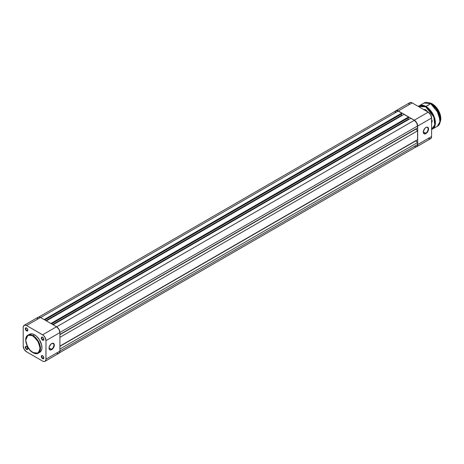 <?xml version="1.0" encoding="UTF-8"?>
<svg xmlns="http://www.w3.org/2000/svg" width="464" height="464" viewBox="0 0 464 464"><rect width="100%" height="100%" fill="white"/><g stroke="black" fill="none" stroke-linecap="round" stroke-linejoin="round"><path stroke-width="0.7" d="M51.469 349.288A3.434 1.984 120 0 0 53.894 345.146A3.434 1.984 120 0 0 51.574 343.627A3.434 1.984 -60 0 1 53.18 343.511A3.434 1.984 -60 0 1 53.708 346.26A3.434 1.984 -60 0 1 51.469 349.288L49.051 347.89L51.469 349.288A3.434 1.984 -60 0 1 49.752 349.456A3.434 1.984 -60 0 1 49.045 348.006A3.434 1.984 120 0 0 51.469 349.288L51.678 349.653L51.469 349.288M51.678 343.563A3.729 2.152 -60 0 1 54.317 345.083A3.729 2.152 -60 0 1 51.678 349.653L53.546 347.681L54.265 345.709L54.114 344.033L53.145 343.227L51.162 343.917L49.242 346.846L49.039 348.128L49.486 349.566L50.211 349.984L51.678 349.653A3.729 2.152 -60 0 1 49.039 348.128A3.729 2.152 -60 0 1 51.678 343.563L51.469 343.685M42.717 337.299A1.491 0.858 -120 0 0 41.766 338.018A1.491 0.858 -120 0 0 42.821 339.787L42.607 340.153A1.792 1.032 60 0 1 41.342 337.96A1.792 1.032 60 0 1 42.607 337.229L41.557 337.27L41.366 338.256L42.125 339.758L43.309 340.309L43.778 339.926L43.778 338.807L42.607 337.229A1.792 1.032 60 0 1 43.871 339.422A1.792 1.032 60 0 1 42.607 340.153L42.821 339.787A1.491 0.858 60 0 1 41.841 338.471A1.491 0.858 60 0 1 42.073 337.276A1.491 0.858 60 0 1 42.717 337.299M42.717 355.813A1.491 0.858 -120 0 0 41.766 356.532A1.491 0.858 -120 0 0 42.821 358.301L42.607 358.666A1.792 1.032 60 0 1 41.342 356.474A1.792 1.032 60 0 1 42.607 355.743L41.714 355.65L41.366 356.77L42.125 358.272L43.309 358.823L43.778 358.434L43.778 357.321L42.607 355.743A1.792 1.032 60 0 1 43.871 357.935A1.792 1.032 60 0 1 42.607 358.666L42.821 358.301A1.491 0.858 60 0 1 41.841 356.984A1.491 0.858 60 0 1 42.073 355.789A1.491 0.858 60 0 1 42.717 355.813M26.686 328.042A1.491 0.858 -120 0 0 25.735 328.761A1.491 0.858 -120 0 0 26.784 330.53L26.576 330.896A1.792 1.032 60 0 1 25.311 328.703A1.792 1.032 60 0 1 26.576 327.973L25.52 328.013L25.404 329.318L26.326 330.722L27.277 331.052L27.747 330.67L27.747 329.55L26.576 327.973A1.792 1.032 60 0 1 27.84 330.165A1.792 1.032 60 0 1 26.576 330.896L26.784 330.53A1.491 0.858 60 0 1 25.81 329.214A1.491 0.858 60 0 1 26.042 328.019A1.491 0.858 60 0 1 26.686 328.042M26.686 346.556A1.491 0.858 -120 0 0 25.735 347.275A1.491 0.858 -120 0 0 26.784 349.044L26.576 349.409A1.792 1.032 60 0 1 25.311 347.217A1.792 1.032 60 0 1 26.576 346.486L25.52 346.527L25.404 347.832L26.326 349.235L27.277 349.566L27.747 349.183L27.747 348.064L26.576 346.486A1.792 1.032 60 0 1 27.84 348.679A1.792 1.032 60 0 1 26.576 349.409L26.784 349.044A1.491 0.858 60 0 1 25.81 347.727A1.491 0.858 60 0 1 26.042 346.533A1.491 0.858 60 0 1 26.686 346.556M27.828 329.927L26.784 330.53L27.828 329.927M27.828 348.441L26.784 349.044L27.828 348.441M43.86 357.698L42.821 358.301L43.86 357.698M43.86 339.184L42.821 339.787L43.86 339.184M32.903 336.058C36.273 337.537 38.651 341.655 40.032 348.412C38.651 353.568 36.273 354.943 32.903 352.524L38.303 353.162L40.403 349.404L39.295 343.169L33.112 335.692L32.903 336.058L36.865 339.735L38.831 343.14L39.997 347.582L39.492 351.248L37.427 353.266L35.635 353.475L33.605 352.889L30.177 350.326L27.393 346.335L25.909 341.864L25.81 339.387L26.315 337.34L27.393 335.89L28.942 335.159L30.833 335.217L32.903 336.058L33.112 335.692A10.382 5.991 60 0 1 39.898 344.845A10.382 5.991 60 0 1 38.303 353.162A10.382 5.991 60 0 1 33.112 352.646L32.903 352.524C29.534 351.045 27.156 346.933 25.775 340.176C27.156 335.02 29.534 333.645 32.903 336.058M39.249 352.559L39.782 352.309A10.382 5.991 -120 0 0 41.371 343.992A10.382 5.991 -120 0 0 34.591 334.84L33.112 335.692L34.591 334.84L32.463 333.976L30.514 333.918L28.919 334.666M57.188 353.365L58.916 353.295L59.647 352.454L59.908 351.115L59.908 332.601L58.916 329.272L56.533 326.755L40.496 317.498L39.208 317.051L38.112 317.26L37.19 318.722M44.996 361.334L58.916 353.295A4.773 2.755 -120 0 0 59.908 351.115L45.982 359.153L45.982 340.64L59.908 332.601L59.908 351.115L45.982 359.153A4.773 2.755 60 0 1 44.996 361.334A4.773 2.755 60 0 1 42.607 361.102L26.576 351.845A4.773 2.755 60 0 1 23.2 345.999L23.2 327.485L23.455 326.14L24.702 325.113L26.576 325.537L43.268 335.246L44.996 337.311L45.982 340.64L45.919 359.873L44.996 361.334L43.9 361.549L42.607 361.102L26.576 351.845L24.186 349.322L23.2 345.999L23.2 327.485A4.773 2.755 60 0 1 24.186 325.299A4.773 2.755 60 0 1 26.576 325.537L42.607 334.793L56.533 326.755L40.496 317.498L26.576 325.537L40.496 317.498A4.773 2.755 -120 0 0 38.112 317.26L24.186 325.299M27.921 335.182C23.101 337.514 26.726 349.409 32.967 352.663C35.74 353.846 37.52 354.009 38.303 353.162L40.264 351.973L41.371 350.477L41.899 348.365L41.615 344.914L39.249 339.457L36.72 336.435L34.591 334.84A10.382 5.991 -120 0 0 29.4 334.329L27.921 335.182A10.382 5.991 60 0 1 33.112 335.692L27.921 335.182L25.775 340.054M45.982 340.64L59.908 332.601A4.773 2.755 -120 0 0 56.533 326.755L42.607 334.793A4.773 2.755 60 0 1 45.982 340.64M43.871 339.288A1.491 0.858 60 0 1 43.564 339.863A1.491 0.858 60 0 1 42.821 339.787A1.491 0.858 -120 0 0 43.871 339.288M43.871 357.802A1.491 0.858 60 0 1 43.564 358.37A1.491 0.858 60 0 1 42.821 358.301A1.491 0.858 -120 0 0 43.871 357.802M27.834 348.545A1.491 0.858 60 0 1 27.533 349.114A1.491 0.858 60 0 1 26.784 349.044A1.491 0.858 -120 0 0 27.834 348.545M27.834 330.032A1.491 0.858 60 0 1 27.533 330.606A1.491 0.858 60 0 1 26.784 330.53A1.491 0.858 -120 0 0 27.834 330.032M398.274 111.058A4.623 2.668 -120 0 0 395.96 110.832L397.636 110.763L401.795 113.094L44.126 319.592L401.795 113.094L401.795 113.825L44.759 319.957L401.795 113.825L401.795 113.094L398.274 111.058L40.606 317.562L398.274 111.058M401.54 113.97L401.54 115.287L45.901 320.618L401.54 115.287L402.004 115.553L401.54 115.287L401.54 113.97M46.365 320.885L404.034 114.388L408.546 116.992L50.878 323.489L408.546 116.992L408.546 117.723L51.51 323.855L408.546 117.723L408.546 116.992L404.034 114.388L46.365 320.885M408.291 117.868L408.291 119.184L52.647 324.516L408.291 119.184L408.755 119.451L408.291 119.184L408.291 117.868M53.111 324.783L410.779 118.285L414.306 120.315L56.637 326.818L414.306 120.315L416.614 122.757L417.577 125.982A4.623 2.668 -120 0 0 414.306 120.315L410.779 118.285L53.111 324.783M59.902 332.479L417.577 125.982L59.902 332.479M59.908 334.428L417.577 127.931L417.577 125.982L417.577 127.931L59.908 334.428M415.889 128.905L59.908 334.672L415.889 129.149L417.577 130.854L59.908 337.351L417.577 130.854L417.577 139.623L417.577 130.854L415.889 128.905M59.908 346.121L417.577 139.623L59.908 346.121M59.908 346.364L415.889 140.598L417.577 142.547L59.908 349.044L417.577 142.547L417.577 144.495L417.577 142.547L415.889 140.841L59.908 346.364M59.908 350.993L417.577 144.495L59.908 350.993M59.433 352.826L416.614 146.612A4.623 2.668 -120 0 0 417.577 144.495L417.327 145.795L416.614 146.612L415.558 146.815L414.306 146.38M395.067 112.247L395.96 110.832L38.779 317.051M425.697 133.226A3.434 1.984 120 0 0 428.121 129.085A3.434 1.984 120 0 0 425.801 127.565A3.434 1.984 -60 0 1 427.414 127.455A3.434 1.984 -60 0 1 427.936 130.204A3.434 1.984 -60 0 1 425.697 133.226L423.278 131.828L425.697 133.226A3.434 1.984 -60 0 1 423.98 133.394A3.434 1.984 -60 0 1 423.272 131.944A3.434 1.984 120 0 0 425.697 133.226L425.906 133.591L425.697 133.226M425.906 127.501A3.729 2.152 -60 0 1 428.545 129.027A3.729 2.152 -60 0 1 425.906 133.591L424.444 133.928L423.713 133.504L423.319 131.445L424.896 128.319L425.906 127.501L427.373 127.171L428.492 128.458L428.342 130.309L427.373 132.234L425.906 133.591A3.729 2.152 -60 0 1 423.272 132.072A3.729 2.152 -60 0 1 425.906 127.501L425.697 127.623M428.887 138.771L430.615 138.701L431.346 137.86L431.601 136.515L431.601 118.001L430.615 114.678L428.226 112.155L412.194 102.904L410.321 102.474L409.387 103.014L408.883 104.127M395.154 111.546L396.395 110.513L398.274 110.937L414.306 120.193L416.689 122.716L417.681 126.04L417.681 144.553L417.113 146.392L415.599 146.949M417.681 126.04L417.681 144.553L431.601 136.515L431.601 118.001L417.681 126.04L431.601 118.001A4.773 2.755 -120 0 0 428.226 112.155L414.306 120.193L398.274 110.937L412.194 102.904L428.226 112.155L414.306 120.193A4.773 2.755 60 0 1 417.681 126.04M412.194 102.904A4.773 2.755 -120 0 0 409.811 102.666L395.885 110.705A4.773 2.755 60 0 1 398.274 110.937L412.194 102.904M395.369 111.174A4.773 2.755 60 0 1 395.885 110.705M416.689 146.74L430.615 138.701A4.773 2.755 -120 0 0 431.601 136.515L417.681 144.553A4.773 2.755 60 0 1 416.689 146.74A4.773 2.755 60 0 1 416.022 146.949M425.819 109.893L425.065 110.328L425.819 109.893M440.8 118.488L437.471 108.814L432.361 103.924L438.619 110.739L439.953 122.299M440.168 120.072L436.415 109.179L430.673 103.681L438.666 113.344L440.098 121.406L437.39 126.266A13.427 7.749 -120 0 0 439.443 115.513A13.427 7.749 -120 0 0 430.673 103.681L425.697 106.795L433.765 116.882L434.78 124.955L431.601 129.195M431.601 129.45L432.622 129.021L435.331 124.161L433.898 116.093L425.906 106.43A13.427 7.749 60 0 1 434.675 118.262A13.427 7.749 60 0 1 432.622 129.021A13.427 7.749 60 0 1 431.601 129.45L437.39 126.266C443.503 123.412 438.845 107.868 430.731 103.675L430.76 103.727M424.328 109.742A2.981 1.723 60 0 1 425.761 109.858A2.981 1.723 -120 0 0 424.2 109.835M424.015 109.724A3.161 1.827 60 0 1 425.697 109.817L424.838 109.521L423.835 109.893M432.158 121.017L431.601 121.342L432.158 121.017M440 122.223A11.931 6.89 -120 0 0 432.361 103.924L431.711 104.296L432.361 103.924A11.931 6.89 -120 0 0 428.771 102.776L432.448 103.971M418.308 106.43L423.963 103.014C425.865 101.987 428.121 102.208 430.731 103.675L430.673 103.681A13.427 7.749 -120 0 0 423.963 103.014L430.673 103.681L425.906 106.43L419.195 105.769A13.427 7.749 60 0 1 425.906 106.43L425.697 106.795L418.534 106.563L421.318 105.537L423 105.705L425.697 106.795L429.246 109.666L432.257 113.726L434.269 118.366L434.977 122.873L434.577 125.756L433.881 127.293L431.584 129.201M427.553 112.039L425.697 109.817A3.161 1.827 60 0 1 427.373 111.667M431.45 122.397L432.17 121.255L431.45 119.277M440.168 120.025L439.054 114.26L435.986 108.576M435.191 107.573L431.682 104.313M440.8 118.442L439.814 113.326L437.088 108.28M436.386 107.387L433.266 104.493M432.17 121.127A2.001 1.154 60 0 1 431.758 121.928A2.001 1.154 60 0 1 431.601 121.991A2.001 1.154 -120 0 0 432.17 121.127M431.601 119.497A2.297 1.328 60 0 1 432.17 121.255A2.297 1.328 60 0 1 431.601 122.351M419.195 105.769L418.313 106.43M424.189 109.823L424.728 109.516M428.73 102.764L432.419 103.919L439.553 112.584L439.988 122.264"/></g></svg>
